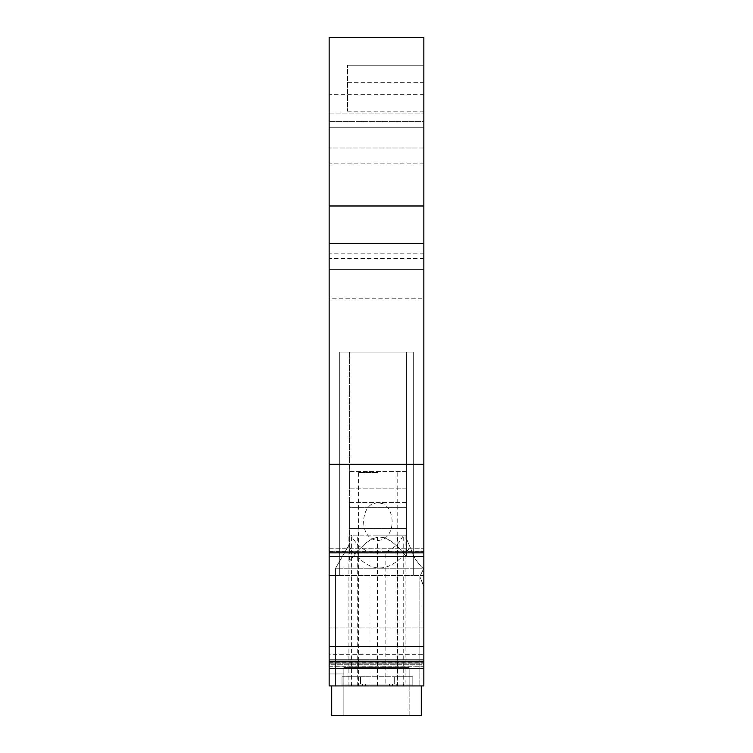 <?xml version="1.0" encoding="UTF-8"?>
<svg xmlns="http://www.w3.org/2000/svg" width="753" height="753" viewBox="0 0 753 753"><rect width="100%" height="100%" fill="white"/><g stroke="black" fill="none" stroke-linecap="round" stroke-linejoin="round"><path stroke-width="0.56" stroke-dasharray="3.77 2.82" d="M347.538 82.322L347.538 111.209L347.538 65.238L347.538 82.322L423.854 82.322L423.854 111.209L423.854 37.65L329.146 37.65L329.146 464.319L423.854 464.319L423.854 298.8L329.146 298.8M423.854 37.65L329.146 37.65L329.146 113.054L423.854 113.054L329.146 113.054L329.146 127.765L329.146 37.65L423.854 37.65L423.854 121.355L329.146 121.355L423.854 121.355L423.854 127.765L329.146 127.765L329.146 269.376L423.854 269.376L329.146 269.376L329.146 127.765L423.854 127.765L423.854 37.65M423.854 82.322L423.854 269.376L423.854 147.993L329.146 147.993L423.854 147.993L423.854 127.765L423.854 269.376L329.146 269.376L423.854 269.376L423.854 298.8M423.854 147.993L329.146 147.993M360.565 684.082L360.565 676.731L394.271 676.731L342.013 676.731L412.823 676.731L394.271 676.731L412.823 676.731L412.823 684.082L342.013 684.082L394.271 684.082L394.271 676.731L342.013 676.731L342.013 684.082L358.042 684.082L358.042 685.927L365.393 685.927L365.393 684.082L412.823 684.082L412.823 685.927L412.823 676.731L412.823 684.082L394.271 684.082L394.271 676.731L412.823 676.731L412.823 685.927L403.42 685.927L403.42 684.082L412.823 684.082L394.271 684.082L394.271 676.731L394.271 684.082L412.823 684.082L396.803 684.082L396.803 685.927L412.823 685.927L362.372 685.927L362.372 684.082L351.416 684.082L351.416 685.927L342.013 685.927L342.013 684.082L392.464 684.082L392.464 685.927L342.013 685.927L389.442 685.927L389.442 684.082L396.803 684.082L396.803 685.927L412.823 685.927L412.823 684.082L362.372 684.082L362.372 685.927L351.416 685.927L351.416 684.082L342.013 684.082L342.013 685.927L358.042 685.927L358.042 684.082L389.442 684.082L389.442 685.927L396.803 685.927L365.393 685.927L365.393 684.082L342.013 684.082L342.013 676.731L342.013 684.082L342.013 676.731L360.565 676.731L360.565 684.082L394.271 684.082L342.013 684.082L342.013 685.927L342.013 684.082L360.565 684.082L360.565 676.731L360.565 684.082M413.284 352.131L339.716 352.131L413.284 352.131L339.716 352.131L413.284 352.131L413.284 575.584L413.284 352.131L413.284 575.584L339.716 575.584L339.716 352.131L339.716 575.584L339.716 352.131L339.716 575.584L413.284 575.584L413.284 352.131M329.146 548.259L423.854 548.259L423.854 662.809L329.146 662.809L329.146 464.319M423.854 548.259L423.854 551.676L329.146 551.676M423.854 551.676L423.854 556.608L329.146 556.608M329.146 666.226L423.854 666.226L423.854 661.294L329.146 661.294L329.146 666.226L329.146 662.809M423.854 666.226L423.854 662.809M423.854 661.294L423.854 668.448L329.146 668.448L329.146 661.294M377.884 685.927L358.569 685.927L377.884 685.927M331.715 685.927L343.857 685.927L331.715 685.927L331.715 715.35L421.285 715.35L421.285 685.927L343.857 685.927L421.285 685.927M403.42 685.927L392.464 685.927L392.464 684.082L403.42 684.082L403.42 685.927M423.854 668.448L423.854 575.584L413.284 575.584L423.854 575.584L423.854 685.927L329.146 685.927L423.854 685.927L423.854 659.261L423.854 664.777L329.146 664.777L329.146 646.385L423.854 646.385L329.146 646.385L329.146 627.07L329.146 646.385L423.854 646.385L329.146 646.385L329.146 663.158L423.854 663.158L329.146 663.158L329.146 664.777L423.854 664.777L423.854 627.07L423.854 685.927L423.854 586.615L419.845 576.572L423.854 568.223L423.854 586.615L419.845 576.572L423.854 586.615L423.854 685.927L423.854 568.223L419.845 576.572L419.845 685.927L419.845 576.572L423.854 568.223C423.111 569.127 420.136 565.861 414.922 558.415L406.385 538.517L406.385 528.408L349.373 528.408L349.373 507.353L406.385 507.353L406.385 502.58L349.373 502.58L349.373 544.334L335.584 568.223L349.373 544.334L335.584 568.223L335.584 685.927L335.584 568.223L349.373 544.334L335.584 568.223L335.584 685.927L335.584 568.223L423.854 568.223L419.845 576.572L419.845 685.927L335.584 685.927L419.845 685.927L335.584 685.927L419.845 685.927L419.845 576.572L423.854 586.615L423.854 685.927L329.146 685.927L329.146 575.584L329.146 654.658L423.854 654.658L329.146 654.658L329.146 685.927L423.854 685.927L343.857 685.927L343.857 673.973L329.146 673.973L343.857 673.973L343.857 685.927L329.146 685.927L329.146 668.448M423.854 556.608L423.854 552.937L329.146 552.937M423.854 552.937L423.854 464.319M329.146 673.973L329.146 659.261L423.854 659.261L329.146 659.261L329.146 664.777L329.146 659.261L423.854 659.261L329.146 659.261L329.146 685.927L329.146 673.973L343.857 673.973L343.857 685.927L343.857 667.535L409.143 667.535L409.143 685.927L409.143 667.535L343.857 667.535L409.143 667.535L343.857 667.535L343.857 685.927L343.857 667.535L409.143 667.535L343.857 667.535L343.857 685.927L343.857 673.973L329.146 673.973M423.854 627.07L329.146 627.07L423.854 627.07M329.146 575.584L339.716 575.584L329.146 575.584M423.854 163.843L329.146 163.843M347.538 111.209L423.854 111.209M423.854 65.238L347.538 65.238L423.854 65.238M348.912 685.927L385.828 685.927L385.828 551.987L369.017 551.987C361.214 548.786 355.416 543.431 351.604 535.91L351.256 535.119L348.912 535.119L348.912 685.927L385.828 685.927M409.143 685.927L409.143 667.535L409.143 685.927M343.857 715.35L409.143 715.35L409.143 667.535L409.143 715.35L343.857 715.35L343.857 667.535L343.857 715.35M369.017 685.927L369.017 551.987M377.422 685.927L377.422 535.119L348.912 535.119M403.231 685.927L403.231 535.91L403.58 535.119L405.923 535.119L377.422 535.119M403.58 535.119L351.256 535.119M403.231 535.91L399.194 542.216L396.172 545.445L392.897 548.137L385.828 551.987M329.146 662.706L423.854 662.706L423.854 666.132L329.146 666.132L329.146 661.2L329.146 666.132M423.854 666.132L423.854 662.706M329.146 551.572L423.854 551.572L423.854 556.505L423.854 548.156L329.146 548.156L329.146 556.505L329.146 548.156M423.854 551.572L423.854 548.156M377.884 540.447C395.109 539.779 396.285 511.165 383.672 503.936L377.884 502.543L372.086 503.936C359.473 511.165 360.649 539.779 377.884 540.447M335.584 568.223L335.584 685.927L335.584 568.223L423.854 568.223C423.101 569.089 420.127 565.823 414.922 558.415L406.385 538.517L406.385 502.58L349.373 502.58L349.373 507.353L406.385 507.353L406.385 528.408L349.373 528.408L349.373 561.286L349.373 352.131L406.385 352.131L406.385 556.552L406.385 538.517L414.922 558.415L406.385 538.517L406.385 556.552L398.892 547.939L391.579 541.416L384.868 537.783L378.759 536.927L372.18 538.771L365.694 543.101L358.682 549.925L349.373 561.286L358.682 549.925L365.694 543.101L372.18 538.771L378.759 536.927L384.868 537.783L391.579 541.416L398.892 547.939L406.385 556.552L406.385 352.131L349.373 352.131L406.385 352.131L349.373 352.131L349.373 544.334M406.385 502.58L406.385 352.131L406.385 471.67L349.373 471.67L349.373 488.829L349.373 471.67L406.385 471.67L406.385 488.829L349.373 488.829L349.373 502.58L349.373 488.829L406.385 488.829L406.385 502.58M348.507 545.831C368.829 574.887 389.367 575.339 410.112 547.205C389.367 575.339 368.829 574.887 348.507 545.831M377.884 472.592L358.569 472.592L377.884 472.592M423.854 568.223C423.111 569.127 420.136 565.861 414.922 558.415C420.127 565.823 423.101 569.089 423.854 568.223L423.854 586.615L423.854 568.223M423.854 94.662L329.146 94.662M423.854 258.467L329.146 258.467M423.854 253.168L329.146 253.168M351.604 685.927L351.604 535.91M357.242 685.927L357.242 535.119M397.603 685.927L397.603 535.119M372.086 503.936L383.672 503.936M405.923 535.119L405.923 685.927M358.569 472.592L358.569 685.927M397.189 472.592L397.189 685.927"/><path stroke-width="1.13" d="M329.146 685.927L423.854 685.927L423.854 668.429L329.146 668.429L329.146 685.927M331.715 685.927L331.715 715.35L421.285 715.35L421.285 685.927M423.854 668.429L423.854 661.2L329.146 661.2L329.146 668.429M423.854 205.993L423.854 37.65L329.146 37.65L329.146 243.624L423.854 243.624L423.854 205.993L329.146 205.993M423.854 464.319L329.146 464.319L329.146 552.843L423.854 552.843L423.854 243.624M329.146 464.319L329.146 243.624M329.146 552.843L329.146 661.2M423.854 552.843L423.854 556.505L329.146 556.505M423.854 661.2L423.854 556.505"/></g></svg>
